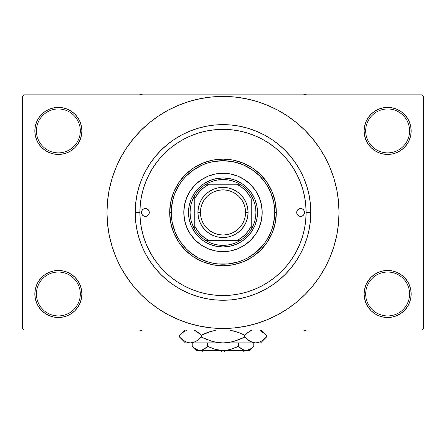<?xml version="1.0" encoding="UTF-8"?>
<svg xmlns="http://www.w3.org/2000/svg" width="446" height="446" viewBox="0 0 446 446"><rect width="100%" height="100%" fill="white"/><g stroke="black" fill="none" stroke-linecap="round" stroke-linejoin="round"><path stroke-width="0.67" d="M364.572 289.393L364.114 293.981L365.687 293.981A21.954 21.954 0 0 0 387.635 315.935A21.954 21.954 0 0 0 409.59 293.981A21.954 21.954 0 0 0 387.635 272.032A21.954 21.954 0 0 0 365.687 293.981L364.114 293.981L364.572 298.569L365.91 302.985L368.078 307.049L371.005 310.611L374.568 313.538L378.637 315.712L383.047 317.05L387.635 317.502L392.224 317.05L396.639 315.712L400.703 313.538L404.266 310.611L407.192 307.049L409.367 302.985L410.705 298.569L411.156 293.981L409.59 293.981A21.954 21.954 0 0 1 387.635 315.935A21.954 21.954 0 0 1 365.687 293.981A21.954 21.954 0 0 1 387.635 272.032A21.954 21.954 0 0 1 409.59 293.981L411.156 293.981L410.705 289.393L409.367 284.983L407.192 280.913L404.266 277.351L400.703 274.424L396.639 272.255L392.224 270.912L387.635 270.46L383.047 270.912L378.637 272.255L374.568 274.424L371.005 277.351L368.078 280.913L365.91 284.983L364.572 289.393L364.114 293.981L364.572 298.569M364.12 293.981A23.521 23.521 0 0 1 387.635 270.46A23.521 23.521 0 0 1 411.156 293.981L410.705 289.393M35.295 289.393L34.844 293.981L36.41 293.981A21.954 21.954 0 0 0 58.365 315.935A21.954 21.954 0 0 0 80.313 293.981A21.954 21.954 0 0 0 58.365 272.032A21.954 21.954 0 0 0 36.41 293.981L34.844 293.981A23.521 23.521 0 0 1 58.365 270.46A23.521 23.521 0 0 1 81.886 293.981L80.313 293.981A21.954 21.954 0 0 1 58.365 315.935A21.954 21.954 0 0 1 36.41 293.981A21.954 21.954 0 0 1 58.365 272.032A21.954 21.954 0 0 1 80.313 293.981L81.886 293.981L81.428 289.393L80.09 284.983L77.922 280.913L74.995 277.351L71.432 274.424L67.363 272.255L62.953 270.912L58.365 270.46L53.776 270.912L49.361 272.255L45.297 274.424L41.734 277.351L38.808 280.913L36.633 284.983L35.295 289.393L34.844 293.981L35.295 298.569L36.633 302.985L38.808 307.049L41.734 310.611L45.297 313.538L49.361 315.712L53.776 317.05L58.365 317.502L62.953 317.05L67.363 315.712L71.432 313.538L74.995 310.611L77.922 307.049L80.09 302.985L81.428 298.569L81.886 293.981L81.428 289.393M81.428 135.5L81.886 130.912L81.428 126.324L80.09 121.914L77.922 117.844L74.995 114.282L71.432 111.355L67.363 109.186L62.953 107.843L58.365 107.391L53.776 107.843L49.361 109.186L45.297 111.355L41.734 114.282L38.808 117.844L36.633 121.914L35.295 126.324L34.844 130.912L35.295 135.5L36.633 139.916L38.808 143.98L41.734 147.542L45.297 150.469L49.361 152.644L53.776 153.981L58.365 154.433L62.953 153.981L67.363 152.644L71.432 150.469L74.995 147.542L77.922 143.98L80.09 139.916L81.428 135.5L81.886 130.912L80.313 130.912A21.954 21.954 0 0 0 58.365 108.963A21.954 21.954 0 0 0 36.41 130.912L34.844 130.912A23.521 23.521 0 0 1 58.365 107.391A23.521 23.521 0 0 1 81.88 130.912M364.572 126.324L364.114 130.912L365.687 130.912A21.954 21.954 0 0 0 387.635 152.867A21.954 21.954 0 0 0 409.59 130.912A21.954 21.954 0 0 0 387.635 108.963A21.954 21.954 0 0 0 365.687 130.912L364.114 130.912A23.521 23.521 0 0 1 387.635 107.391A23.521 23.521 0 0 1 411.156 130.912L409.59 130.912A21.954 21.954 0 0 1 387.635 152.867A21.954 21.954 0 0 1 365.687 130.912A21.954 21.954 0 0 1 387.635 108.963A21.954 21.954 0 0 1 409.59 130.912L411.156 130.912L410.705 126.324L409.367 121.914L407.192 117.844L404.266 114.282L400.703 111.355L396.639 109.186L392.224 107.843L387.635 107.391L383.047 107.843L378.637 109.186L374.568 111.355L371.005 114.282L368.078 117.844L365.91 121.914L364.572 126.324L364.114 130.912L364.572 135.5L365.91 139.916L368.078 143.98L371.005 147.542L374.568 150.469L378.637 152.644L383.047 153.981L387.635 154.433L392.224 153.981L396.639 152.644L400.703 150.469L404.266 147.542L407.192 143.98L409.367 139.916L410.705 135.5L411.156 130.912L410.705 126.324M35.295 126.324L34.844 130.912L36.41 130.912A21.954 21.954 0 0 1 58.365 108.963A21.954 21.954 0 0 1 80.313 130.912A21.954 21.954 0 0 1 58.365 152.867A21.954 21.954 0 0 1 36.41 130.912A21.954 21.954 0 0 0 58.365 152.867A21.954 21.954 0 0 0 80.313 130.912L81.886 130.912L81.428 126.324M139.899 212.419L135.194 212.447A87.806 87.806 0 0 1 223 124.64A87.806 87.806 0 0 1 310.806 212.447L306.101 212.447L310.806 212.447L310.383 221.054L309.117 229.578L307.026 237.935L304.423 245.311M316.197 281.565L319.475 276.91L325.329 267.143L330.196 256.851L334.032 246.131L336.802 235.087L338.469 223.82L339.027 212.447A116.027 116.027 0 0 1 223 328.479A116.027 116.027 0 0 1 106.973 212.447A116.027 116.027 0 0 1 223 96.42A116.027 116.027 0 0 1 339.027 212.447L338.469 201.074L336.802 189.812L334.032 178.768L330.196 168.047L325.329 157.75L319.475 147.983L315.054 141.811M422.133 330.046L23.867 330.046L22.3 328.479L22.3 96.42L23.867 94.847L422.133 94.847L23.867 94.847L22.3 96.42L22.3 328.479L23.867 330.046L422.133 330.046L423.7 328.479L423.7 96.42L423.7 328.479L422.133 330.046M296.361 173.41L296.021 172.769M292.403 166.743L290.931 164.58M287.882 160.521L285.97 158.219M254.961 135.735L253.579 135.177M247.747 133.114L245.127 132.345M224.879 129.368L221.863 129.351M184.895 138.594L182.213 140.044M143.986 186.712L143.082 189.656M140.997 225.91L143.294 235.967M148.356 248.98L153.268 257.654M162.049 268.938L169.04 275.65M230.939 295.168L231.48 295.118M222.994 295.547L231.145 295.152L239.212 293.953L247.123 291.974L254.8 289.225L262.176 285.735L269.167 281.543L275.717 276.687L281.76 271.207L287.241 265.169L292.097 258.619L296.289 251.622L299.779 244.252L302.522 236.57L304.507 228.659L305.7 220.592L306.101 212.447A83.101 83.101 0 0 1 223 295.547A83.101 83.101 0 0 1 139.899 212.447A83.101 83.101 0 0 1 223 129.346A83.101 83.101 0 0 1 306.101 212.447L305.7 204.301L304.507 196.234L302.522 188.323L299.779 180.647L296.289 173.271L292.097 166.28L287.241 159.729L281.76 153.686L275.717 148.211L269.167 143.35L262.176 139.158L254.8 135.673L247.123 132.925L239.212 130.94L231.145 129.747L223 129.346L214.855 129.747L206.788 130.94L198.877 132.925L191.2 135.673L183.824 139.158L176.833 143.35L170.283 148.211L164.24 153.686L158.759 159.729L153.903 166.28L149.711 173.271L146.221 180.647L143.478 188.323L141.494 196.234L140.3 204.301L139.899 212.447L140.3 220.592L141.494 228.659L143.478 236.57L146.221 244.252L149.711 251.622L153.903 258.619L158.759 265.169L164.24 271.207L170.283 276.687L176.833 281.543L183.824 285.735L191.2 289.225L198.877 291.974L206.788 293.953L214.855 295.152L223 295.547M214.52 295.118L215.067 295.168M248.489 128.42L240.132 126.329L248.489 128.42L256.601 131.325L264.389 135.01L271.781 139.442L278.705 144.571L285.089 150.358L290.876 156.741L296.01 163.665L300.437 171.058L304.122 178.846L307.026 186.958L309.117 195.32L310.383 203.839L310.806 212.447A87.806 87.806 0 0 1 223 300.253A87.806 87.806 0 0 1 135.194 212.447L135.617 203.839L135.194 212.447L139.899 212.447M422.133 94.847L423.7 96.42L422.133 94.847M123.481 272.099L130.946 283.082M129.803 143.328L126.525 147.983L120.671 157.75L115.804 168.047L111.968 178.768L109.198 189.812L107.531 201.074L106.973 212.447L107.531 223.82L109.198 235.087L111.968 246.131L115.804 256.851L120.671 267.143L126.525 276.91L133.309 286.053L140.953 294.494L149.393 302.137L155.414 306.759M149.393 302.137L158.536 308.922L168.304 314.776L178.595 319.643L189.316 323.484L200.365 326.249L211.627 327.916L223 328.479L234.373 327.916L245.635 326.249L256.684 323.484L267.405 319.643L277.696 314.776L287.464 308.922L296.607 302.137L305.047 294.494L312.691 286.053L319.475 276.91L323.484 270.466M247.497 325.864L256.684 323.484M292.119 305.644L296.607 302.137M322.519 152.794L319.475 147.983L312.691 138.84L305.047 130.405L296.607 122.756L290.586 118.134M296.607 122.756L287.464 115.971L277.696 110.117L267.405 105.25L256.684 101.415L245.635 98.65L234.373 96.977L223 96.42L211.627 96.977L200.365 98.65L189.316 101.415L178.595 105.25L168.304 110.117L158.536 115.971L149.393 122.756L140.953 130.405L133.309 138.84L126.525 147.983L122.516 154.433M198.503 99.034L189.316 101.415M153.881 119.249L149.393 122.756M407.192 117.844L404.266 114.282M400.703 111.355L396.639 109.186L392.224 107.843L387.635 107.391L383.047 107.843M378.637 109.186L374.568 111.355M371.005 114.282L368.078 117.844M410.705 135.5L411.156 130.912A23.521 23.521 0 0 1 387.635 154.433A23.521 23.521 0 0 1 364.114 130.912L364.572 135.5M374.568 150.469L378.637 152.644L383.047 153.981L387.635 154.433L392.224 153.981L396.639 152.644L400.703 150.469M404.266 147.542L407.192 143.98M77.922 117.844L74.995 114.282M71.432 111.355L67.363 109.186L62.953 107.843L58.365 107.391L53.776 107.843M49.361 109.186L45.297 111.355M41.734 114.282L38.808 117.844M81.886 130.912A23.521 23.521 0 0 1 58.365 154.433A23.521 23.521 0 0 1 34.844 130.912L35.295 135.5M45.297 150.469L49.361 152.644L53.776 153.981L58.365 154.433L62.953 153.981L67.363 152.644L71.432 150.469M74.995 147.542L77.922 143.98M71.432 274.424L67.363 272.255L62.953 270.912L58.365 270.46L53.776 270.912L49.361 272.255L45.297 274.424M41.734 277.351L38.808 280.913M81.428 298.569L81.886 293.981A23.521 23.521 0 0 1 58.365 317.502A23.521 23.521 0 0 1 34.844 293.981L35.295 298.569M38.808 307.049L41.734 310.611M45.297 313.538L49.361 315.712L53.776 317.05L58.365 317.502L62.953 317.05M67.363 315.712L71.432 313.538M74.995 310.611L77.922 307.049M400.703 274.424L396.639 272.255L392.224 270.912L387.635 270.46L383.047 270.912L378.637 272.255L374.568 274.424M371.005 277.351L368.078 280.913M368.078 307.049L371.005 310.611M374.568 313.538L378.637 315.712L383.047 317.05L387.635 317.502L392.224 317.05M396.639 315.712L400.703 313.538M404.266 310.611L407.192 307.049M410.705 298.569L411.156 293.981A23.521 23.521 0 0 1 387.635 317.502A23.521 23.521 0 0 1 364.114 293.981M135.617 203.839L136.883 195.32L138.974 186.958L141.337 180.178M139.007 238.047L139.587 239.864M256.684 101.415L245.635 98.65M189.316 323.484L200.365 326.249M141.878 178.846L145.563 171.058L149.99 163.665L155.124 156.741L160.911 150.358L167.295 144.571L174.219 139.442L181.611 135.01L189.399 131.325L197.511 128.42L205.868 126.329L214.392 125.064L223 124.64L231.608 125.064L240.132 126.329M304.122 246.047L300.437 253.841L296.01 261.228L290.876 268.152L285.089 274.535L278.705 280.322L271.781 285.457L264.389 289.883L256.601 293.568L248.489 296.473L240.132 298.569L231.608 299.829L223 300.253L214.392 299.829L205.868 298.569L197.511 296.473L189.399 293.568L181.611 289.883L174.219 285.457L167.295 280.322L160.911 274.535L155.124 268.152L149.99 261.228L145.563 253.841L141.878 246.047L138.974 237.935L136.883 229.578L135.617 221.054L135.194 212.447M302.388 237.021L301.691 239.162M149.304 212.447A3.919 3.919 0 0 1 145.385 216.366A3.919 3.919 0 0 1 141.466 212.447L141.767 210.947L142.614 209.676L143.885 208.828L145.385 208.527L146.885 208.828L148.156 209.676L149.009 210.947L149.304 212.447L149.009 213.946L148.156 215.217L146.885 216.07L145.385 216.366L143.885 216.07L142.614 215.217L141.767 213.946L141.466 212.447A3.919 3.919 0 0 1 145.385 208.527A3.919 3.919 0 0 1 149.304 212.447L149.232 213.21M304.534 212.447A3.919 3.919 0 0 1 300.615 216.366A3.919 3.919 0 0 1 296.696 212.447L296.991 210.947L297.844 209.676L299.115 208.828L300.615 208.527L302.115 208.828L303.386 209.676L304.233 210.947L304.534 212.447L304.233 213.946L303.386 215.217L302.115 216.07L300.615 216.366L299.115 216.07L297.844 215.217L296.991 213.946L296.696 212.447A3.919 3.919 0 0 1 300.615 208.527A3.919 3.919 0 0 1 304.534 212.447M255.608 234.206A39.198 39.198 0 0 0 262.198 212.447A39.198 39.198 0 0 1 223 251.644A39.198 39.198 0 0 1 183.802 212.447A39.198 39.198 0 0 0 190.392 234.206M215.357 250.897A39.198 39.198 0 0 0 230.643 250.897L223 251.644L215.351 250.892L207.998 248.662L201.224 245.038L195.281 240.165L190.409 234.228A39.198 39.198 0 0 0 195.276 240.16M195.292 240.171A39.198 39.198 0 0 0 201.202 245.027M201.241 245.055A39.198 39.198 0 0 0 215.346 250.892M230.654 250.892A39.198 39.198 0 0 0 244.759 245.055L238.002 248.662L230.649 250.892M244.798 245.027A39.198 39.198 0 0 0 250.708 240.171L244.776 245.038M250.724 240.16A39.198 39.198 0 0 0 255.58 234.245L250.719 240.165M169.692 212.447L171.258 212.447A51.742 51.742 0 0 1 223 160.705A51.742 51.742 0 0 1 274.742 212.447L276.308 212.447A53.308 53.308 0 0 0 223 159.138A53.308 53.308 0 0 0 169.692 212.447A53.308 53.308 0 0 1 223 159.138A53.308 53.308 0 0 1 276.308 212.447L275.288 222.849L272.255 232.851L267.327 242.066L260.698 250.145L252.62 256.773L243.399 261.702L233.403 264.734L223 265.76L212.597 264.734L202.601 261.702L193.38 256.773L185.302 250.145L178.673 242.066L173.745 232.851L170.712 222.849L169.692 212.447L170.712 202.049L173.745 192.048L178.673 182.832L185.302 174.748L193.38 168.12L202.601 163.197L212.597 160.159L223 159.138L233.403 160.159L243.399 163.197L252.62 168.12L260.698 174.748L267.327 182.832L272.255 192.048L275.288 202.049L276.308 212.447A53.308 53.308 0 0 1 223 265.76A53.308 53.308 0 0 1 169.692 212.447A53.308 53.308 0 0 0 223 265.76A53.308 53.308 0 0 0 276.308 212.447L274.742 212.447L273.749 202.356L270.806 192.644L266.022 183.702L259.589 175.858L251.745 169.424L242.802 164.641L233.096 161.697L223 160.705L212.904 161.697L207.981 162.935L203.198 164.641L194.255 169.424L186.411 175.858L182.999 179.621L179.978 183.702L175.194 192.644L173.483 197.427L171.504 207.373L171.504 217.52L172.251 222.543L175.194 232.249L177.369 236.837L179.978 241.197L186.411 249.035L190.174 252.447L198.609 258.083L207.981 261.964L212.904 263.196L217.927 263.943L228.073 263.943L238.019 261.964L242.802 260.252L247.391 258.083L255.826 252.447L263.001 245.272L266.022 241.197L270.806 232.249L272.517 227.466L274.496 217.52L274.742 212.447A51.742 51.742 0 0 1 223 264.188A51.742 51.742 0 0 1 171.258 212.447L169.692 212.447M302.522 188.323L301.262 184.505M300.309 181.968L300.013 181.221M299.946 181.065L299.779 180.647M198.877 132.925L191.2 135.673M143.478 236.57L146.221 244.252M247.123 291.974L248.322 291.6M248.762 291.455L249.838 291.099M253.495 289.749L254.8 289.225M190.409 234.228L186.785 227.449L184.555 220.095L183.802 212.447L184.555 204.798L186.785 197.444L190.409 190.671L195.281 184.728L201.224 179.855L207.998 176.231L215.351 174.001L223 173.249L230.649 174.001L238.002 176.231L244.776 179.855L250.719 184.728L255.591 190.671L259.215 197.444L261.445 204.798L262.198 212.447L261.445 220.095L259.215 227.449L255.591 234.228M257.498 212.447L256.835 219.176L254.872 225.648L251.683 231.613L247.391 236.837L242.167 241.13L236.202 244.319L229.729 246.281L223 246.945L216.271 246.281L209.798 244.319L203.833 241.13L198.609 236.837L194.317 231.613L191.128 225.648L189.165 219.176L188.502 212.447L189.165 205.718L191.128 199.245L194.317 193.285L198.609 188.056L203.833 183.763L209.798 180.58L216.271 178.617L223 177.954L229.729 178.617L236.202 180.58L242.167 183.763L247.391 188.056L251.683 193.285L254.872 199.245L256.835 205.718L257.498 212.447M190.392 190.687A39.198 39.198 0 0 0 183.802 212.447A39.198 39.198 0 0 1 223 173.249A39.198 39.198 0 0 1 262.198 212.447A39.198 39.198 0 0 0 255.608 190.687M255.58 190.648A39.198 39.198 0 0 0 250.724 184.739M250.708 184.722A39.198 39.198 0 0 0 244.798 179.866M244.759 179.844A39.198 39.198 0 0 0 230.654 174.001M230.643 174.001A39.198 39.198 0 0 0 215.357 174.001M215.346 174.001A39.198 39.198 0 0 0 201.241 179.844M201.202 179.866A39.198 39.198 0 0 0 195.292 184.722M195.276 184.739A39.198 39.198 0 0 0 190.42 190.648M304.233 213.946L304.456 213.21M304.456 211.683L304.233 210.947M296.768 211.683L296.696 212.447M141.544 213.21L141.767 213.946M141.767 210.947L141.544 211.683M303.536 330.046L305.003 330.893L306.469 330.046L305.003 330.893L303.536 330.046M194.774 198.777A31.359 31.359 0 0 1 209.33 184.226L204.825 186.891L200.828 190.275L197.444 194.272L194.779 198.777L194.779 226.116L197.444 230.621L200.828 234.624L204.825 238.002L209.33 240.673L239.959 240.673A32.926 32.926 0 0 0 251.221 229.406L251.221 198.777L248.556 194.272L245.172 190.275L241.175 186.891L236.67 184.226L206.041 184.226A32.926 32.926 0 0 0 194.779 195.487L194.779 229.406A32.926 32.926 0 0 0 206.041 240.673L239.959 240.673A32.926 32.926 0 0 1 206.041 240.673L209.999 242.702L214.197 244.179L218.557 245.071L223 245.372L223 246.945A34.498 34.498 0 0 0 257.498 212.447A34.498 34.498 0 0 0 223 177.954A34.498 34.498 0 0 1 257.498 212.447A34.498 34.498 0 0 1 223 246.945A34.498 34.498 0 0 1 188.502 212.447A34.498 34.498 0 0 1 223 177.954L223 179.521L223 177.954A34.498 34.498 0 0 0 188.502 212.447A34.498 34.498 0 0 0 223 246.945L223 245.372L227.443 245.071L231.803 244.179L236.001 242.702L239.959 240.673A32.926 32.926 0 0 0 251.221 229.406L253.256 225.447L254.727 221.249L255.625 216.89L255.926 212.447L255.625 208.009L254.727 203.649L253.256 199.451L251.221 195.487A32.926 32.926 0 0 0 239.959 184.226L236.001 182.197L231.803 180.719L227.443 179.822L223 179.521A32.926 32.926 0 0 1 239.959 184.226L206.041 184.226A32.926 32.926 0 0 1 223 179.521L218.557 179.822L214.197 180.719L209.999 182.197L206.041 184.226A32.926 32.926 0 0 0 194.779 195.487L192.744 199.451L191.273 203.649L190.375 208.009L190.074 212.447L190.375 216.89L191.273 221.249L192.744 225.447L194.779 229.406A32.926 32.926 0 0 1 194.774 195.487M251.226 198.777A31.359 31.359 0 0 0 236.67 184.226L239.959 184.226A32.926 32.926 0 0 1 251.226 229.406M251.221 198.777L251.221 226.116A31.359 31.359 0 0 1 236.67 240.673L241.175 238.002L245.172 234.624L248.556 230.621L251.221 226.116L251.221 229.406M194.774 226.116A31.359 31.359 0 0 0 209.33 240.673L206.041 240.673A32.926 32.926 0 0 1 194.774 229.406M194.779 195.487L194.779 198.777M194.779 226.116L194.779 229.406M248.088 212.447L245.579 212.447A22.579 22.579 0 0 1 223 235.025A22.579 22.579 0 0 1 200.421 212.447L197.912 212.447A25.087 25.087 0 0 0 223 237.534A25.087 25.087 0 0 0 248.088 212.447A25.087 25.087 0 0 1 223 237.534A25.087 25.087 0 0 1 197.912 212.447A25.087 25.087 0 0 1 223 187.359A25.087 25.087 0 0 1 248.088 212.447L247.608 217.341L246.175 222.047L243.862 226.384L240.74 230.186L236.938 233.308L232.6 235.627L227.895 237.055L223 237.534L218.105 237.055L213.4 235.627L209.062 233.308L205.26 230.186L202.138 226.384L199.825 222.047L198.392 217.341L197.912 212.447L198.392 207.552L199.825 202.846L202.138 198.509L205.26 194.707L209.062 191.59L213.4 189.271L218.105 187.844L223 187.359L227.895 187.844L232.6 189.271L236.938 191.59L240.74 194.707L243.862 198.509L246.175 202.846L247.608 207.552L248.088 212.447A25.087 25.087 0 0 0 223 187.359A25.087 25.087 0 0 0 197.912 212.447L200.421 212.447L200.856 208.042L202.138 203.805L204.229 199.903L207.033 196.48L210.456 193.675L214.359 191.585L218.596 190.303L223 189.868L227.404 190.303L231.641 191.585L235.544 193.675L238.967 196.48L241.771 199.903L243.862 203.805L245.144 208.042L245.579 212.447L245.144 216.851L243.862 221.088L241.771 224.99L238.967 228.413L235.544 231.223L231.641 233.308L227.404 234.59L223 235.025L218.596 234.59L214.359 233.308L210.456 231.223L207.033 228.413L204.229 224.99L202.138 221.088L200.856 216.851L200.421 212.447A22.579 22.579 0 0 1 223 189.868A22.579 22.579 0 0 1 245.579 212.447L248.088 212.447M243.862 226.384L240.74 230.186L236.938 233.308M209.062 233.308L205.26 230.186L202.138 226.384M202.138 198.509L205.26 194.707L209.062 191.59M236.938 191.59L240.74 194.707L243.862 198.509M140.997 330.893L142.464 330.046L140.997 330.893L140.997 330.046L140.997 330.893L139.531 330.046L140.997 330.893M305.003 94.006L303.536 94.847L305.003 94.006L305.003 94.847L305.003 94.006L306.469 94.847L305.003 94.006M142.464 94.847L140.997 94.006L139.531 94.847L140.997 94.006L142.464 94.847M243.382 351.994L224.567 351.994L243.382 351.994L244.954 350.428L243.382 351.994M224.567 350.428L224.567 351.994L224.567 350.428M253.373 346.704L253.78 346.308L253.78 342.902L253.78 346.308L250.061 349.268L246.086 350.428L244.096 350.132L240.227 347.969L242.111 349.268L238.387 346.308L238.387 342.902L238.387 346.308L240.221 347.964L238.387 346.308L230.928 349.274L227.003 350.132L223 350.428L218.997 350.132L215.072 349.274L207.613 346.308L211.27 347.964L207.613 346.308L207.613 342.902L207.613 346.308L203.889 349.268L201.938 350.121L199.914 350.428L197.924 350.132L194.06 347.969L192.22 346.308L192.22 342.902L192.22 346.308L192.605 346.681M203.465 349.502L199.914 350.428L196.346 350.428L201.921 350.127M203.867 349.279L205.779 347.964L203.889 349.268M228.313 349.904L234.724 347.964L238.387 346.308L240.221 347.964L238.387 346.308L230.911 349.279L227.003 350.132L223 350.428L199.914 350.428L195.967 349.279L192.22 346.308L196.346 350.428M224.567 350.383L228.307 349.904M197.924 350.132L223 350.428L216.143 349.558M216.934 349.748L221.433 350.383M249.654 350.428L246.086 350.428L249.654 350.428L253.78 346.308L250.061 349.268L246.086 350.428L223 350.428L246.086 350.428L248.093 350.127L246.086 350.428L244.096 350.132L240.221 347.964L242.931 349.692M244.062 350.121L242.975 349.714M265.928 337.594L266.452 337.081L266.452 335.241L266.452 337.081L263.865 339.423L261.2 341.262L258.446 342.472L255.591 342.902L260.631 342.902L185.369 342.902L190.409 342.902L187.599 342.483L184.834 341.285L182.141 339.428L179.548 337.081L179.548 335.241L182.135 332.9L186.963 330.046L182.135 332.9L179.548 335.241L179.548 337.081L180.106 337.628M194.818 330.436L198.682 332.894L201.274 335.241L201.274 337.081L198.687 339.423L196.023 341.262L193.263 342.472L190.409 342.902L193.246 342.478L190.409 342.902L193.246 342.478L196.011 341.274L198.687 339.423L196.023 341.262M187.554 342.472L184.834 341.285L179.548 337.081L185.369 342.902M194.651 341.959L195.989 341.285M204.803 333.586L201.274 335.241L196.006 331.049L197.929 332.315M216.104 330.046L206.442 332.9L216.104 330.046M241.197 338.737L244.726 337.081L234.172 341.279L239.552 339.423L234.172 341.279L228.681 342.478L234.189 341.274L228.653 342.478L223 342.902L217.319 342.478L211.828 341.279L201.274 337.081L206.442 339.423L201.274 337.081L201.274 335.241L211.828 331.043L206.448 332.894L216.098 330.046M229.896 330.046L239.552 332.894L244.726 335.241L244.726 337.081L247.313 339.423L244.726 337.081L244.726 335.241L239.558 332.9L244.726 335.241L247.313 332.9L252.141 330.046L247.313 332.9L250.58 330.726M247.318 332.894L244.726 335.241L239.558 332.9M194.69 341.943L190.409 342.902L187.599 342.483L190.409 342.902L223 342.902L228.653 342.478L223 342.902L255.591 342.902L252.776 342.483L248.071 340.008M251.182 341.887L255.591 342.902L258.424 342.478M260.074 330.469L265.894 334.69M244.726 337.081L234.172 341.279L244.726 337.081L250.005 341.279L247.497 339.573M260.631 342.902L266.452 337.081L261.2 341.262L258.446 342.472L255.591 342.902L252.776 342.483L250.011 341.285M263.859 339.428L266.452 337.081M261.166 341.285L260.074 341.848L261.166 341.285M258.446 342.472L255.591 342.902L258.401 342.483L255.591 342.902L252.776 342.483M228.681 342.478L230.019 342.255L228.681 342.478M217.347 342.478L223 342.902L217.319 342.478L212.803 341.547M198.687 339.423L201.274 337.081L211.828 341.279L201.274 337.081L198.503 339.573M180.323 337.834L182.046 339.356M230.019 330.068L239.552 332.894L244.726 335.241L247.313 332.9M261.284 331.105L266.452 335.241L261.261 330.046M265.693 334.5L263.865 332.9M251.137 330.458L250.011 331.038M239.552 332.894L233.197 330.776M193.859 330.046L198.682 332.894L201.274 335.241L196.023 331.055M180.072 334.723L184.744 330.046M201.274 335.241L206.442 332.9L201.274 335.241L198.687 332.9M234.724 347.964L236.804 347.066M211.27 347.964L207.613 346.308L205.645 348.07L207.613 346.308L215.089 349.279L211.276 347.964M192.756 346.826L193.759 347.724M221.433 351.994L202.618 351.994L221.433 351.994L221.433 350.428L221.433 351.994M202.947 349.748L201.938 350.121M251.31 330.38L252.141 330.046M185.926 341.848L184.744 341.235M217.319 342.478L215.981 342.255M223 342.902L222.688 342.902M263.781 332.827L264.283 333.24M194.863 330.458L195.989 331.038M248.104 350.121L246.086 350.428L244.079 350.127M246.086 350.428L248.076 350.132M196.731 349.675L194.06 347.969M202.618 351.994L201.046 350.428M184.739 330.046L179.548 335.241"/></g></svg>
